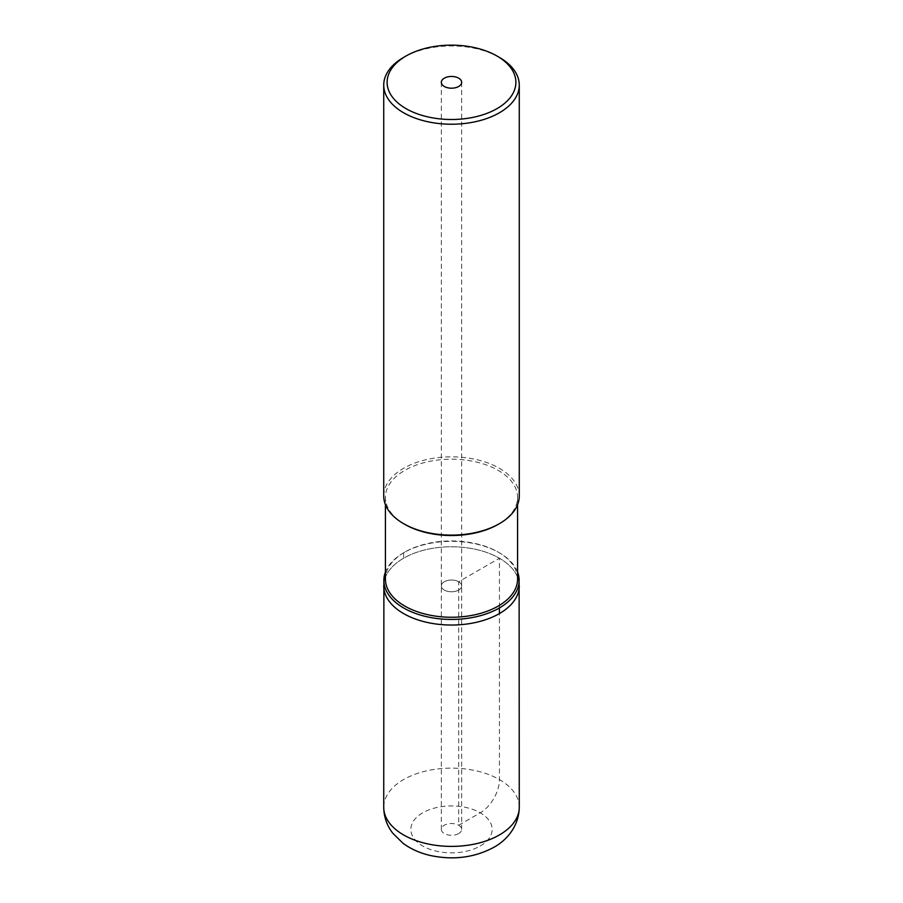 <?xml version="1.0" encoding="UTF-8"?>
<svg xmlns="http://www.w3.org/2000/svg" width="903" height="903" viewBox="0 0 903 903"><rect width="100%" height="100%" fill="white"/><g stroke="black" fill="none" stroke-linecap="round" stroke-linejoin="round"><path stroke-width="0.68" stroke-dasharray="4.51 3.39" d="M383.73 585.912A67.77 39.134 180 0 1 403.573 558.235A67.77 39.134 180 0 1 477.439 549.758A67.77 39.134 180 0 1 519.27 585.912A67.77 39.134 -0 0 0 477.439 549.758A67.77 39.134 -0 0 0 403.573 558.235A67.77 39.134 0 0 0 383.73 585.912M458.69 590.054A10.17 5.869 0 0 0 461.67 585.912A10.17 5.869 0 0 0 455.394 580.482A10.17 5.869 0 0 0 444.31 581.758A10.17 5.869 0 0 0 441.33 585.912A10.17 5.869 0 0 0 447.606 591.33A10.17 5.869 0 0 0 458.69 590.054A10.17 5.869 180 0 1 447.606 591.33A10.17 5.869 180 0 1 441.33 585.912A10.17 5.869 180 0 1 444.31 581.758A10.17 5.869 180 0 1 455.394 580.482A10.17 5.869 180 0 1 461.67 585.912A10.17 5.869 180 0 1 458.69 590.054M458.69 833.548A10.17 5.869 180 0 1 447.606 834.823A10.17 5.869 180 0 1 441.33 829.394A10.17 5.869 180 0 1 444.31 825.252A10.17 5.869 180 0 1 455.394 823.976A10.17 5.869 180 0 1 461.67 829.394A10.17 5.869 180 0 1 458.69 833.548M517.577 572.039A67.635 39.055 -0 0 0 499.325 552.76A67.635 39.055 -0 0 0 403.675 552.76L403.675 552.76A67.635 39.055 0 0 0 385.423 572.039M517.577 579.105A66.077 38.152 0 0 0 498.23 552.128A66.077 38.152 0 0 0 404.77 552.128L403.675 552.76L404.77 552.128A66.077 38.152 0 0 0 385.423 579.105M404.77 524.338A66.077 38.152 180 0 1 385.423 497.361A66.077 38.152 180 0 1 404.77 470.384A66.077 38.152 180 0 1 476.784 462.122A66.077 38.152 180 0 1 517.577 497.361A66.077 38.152 180 0 1 498.23 524.338M519.27 495.984A67.77 39.134 0 0 0 477.439 459.83A67.77 39.134 0 0 0 403.573 468.307A67.77 39.134 0 0 0 383.73 495.984M403.573 57.42A67.77 39.134 180 0 1 499.427 57.42M458.69 825.252L480.249 812.802A27.113 15.656 120 0 0 499.427 779.594L499.427 558.235L458.69 581.758L458.69 825.252M519.27 807.259A67.77 39.134 0 0 0 477.439 771.106A67.77 39.134 0 0 0 403.573 779.594A67.77 39.134 0 0 0 383.73 807.259M480.249 845.998A40.669 23.478 0 0 0 480.249 812.802A40.669 23.478 0 0 0 422.751 812.802A40.669 23.478 0 0 0 422.751 845.998A40.669 23.478 0 0 0 480.249 845.998M403.675 552.76A169.437 97.829 -120 0 0 403.573 558.235M461.67 82.32L461.67 829.394M441.33 82.32L441.33 829.394M498.23 552.128L499.325 552.76M385.423 497.361L385.423 504.675M517.577 497.361L517.577 504.675"/><path stroke-width="1.35" d="M499.427 613.577A67.77 39.134 180 0 1 425.561 622.054A67.77 39.134 180 0 1 383.73 585.912A67.77 39.134 0 0 0 425.561 622.054A67.77 39.134 0 0 0 499.427 613.577A67.77 39.134 -0 0 0 519.27 585.912A67.77 39.134 180 0 1 499.427 613.577A169.437 97.829 60 0 0 499.325 607.99A67.635 39.055 -0 0 0 519.112 579.263A67.635 39.055 -0 0 0 517.577 572.039M385.423 572.039A67.635 39.055 0 0 0 383.888 579.263A67.635 39.055 0 0 0 424.737 616.241A67.635 39.055 0 0 0 499.325 607.99M385.423 504.675L385.423 579.105A66.077 38.152 0 0 0 426.216 614.345A66.077 38.152 0 0 0 498.23 606.082A66.077 38.152 0 0 0 517.577 579.105L517.577 504.675M498.23 524.338L499.427 523.65L498.23 524.338A66.077 38.152 180 0 1 404.77 524.338L403.573 523.65A67.77 39.134 0 0 0 499.427 523.65L499.427 523.65A67.77 39.134 0 0 0 519.27 495.984L519.27 85.085A67.77 39.134 180 0 1 499.427 112.762A67.77 39.134 180 0 1 425.561 121.239A67.77 39.134 180 0 1 383.73 85.085A67.77 39.134 180 0 1 403.573 57.42L405.966 56.042A64.384 37.17 180 0 1 497.034 56.042A64.384 37.17 180 0 1 497.034 108.608A64.384 37.17 180 0 1 405.978 108.608A64.384 37.17 180 0 1 405.966 56.042L403.573 57.42M383.73 85.085L383.73 495.984A67.77 39.134 0 0 0 403.573 523.65M497.034 56.042L499.427 57.42A67.77 39.134 180 0 1 519.27 85.085M458.69 86.474A10.17 5.869 0 0 0 461.67 82.32A10.17 5.869 0 0 0 455.394 76.902A10.17 5.869 0 0 0 444.31 78.177A10.17 5.869 0 0 0 441.33 82.32A10.17 5.869 0 0 0 447.606 87.749A10.17 5.869 0 0 0 458.69 86.474M383.73 807.259A67.77 39.134 0 0 0 425.561 843.413A67.77 39.134 0 0 0 499.427 834.936A67.77 39.134 0 0 0 519.27 807.259C518.886 827.035 505.962 840.716 493.806 847.341C474.696 857.534 453.803 860.299 431.126 855.66C420.55 853.369 411.215 849.26 403.099 843.346L392.715 833.153C386.879 825.523 383.877 816.899 383.73 807.259L383.888 579.263M519.112 579.263L519.27 807.259"/></g></svg>
